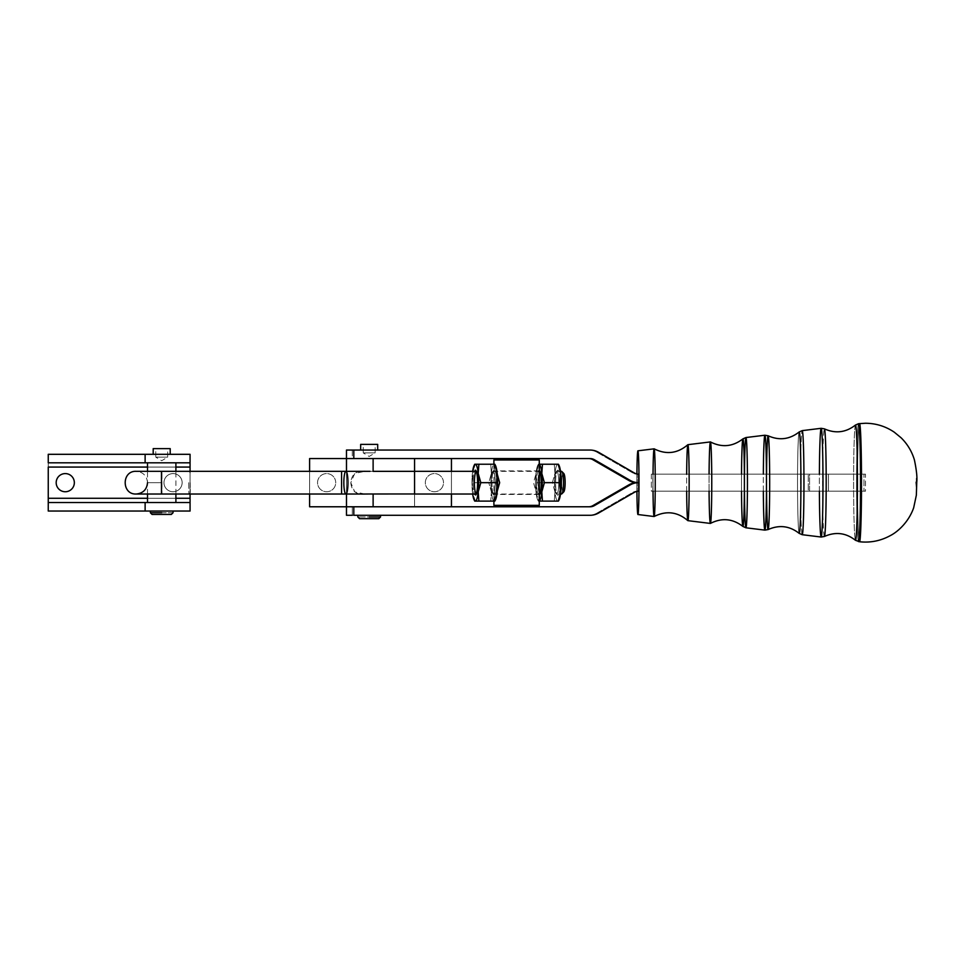 <?xml version="1.0" encoding="UTF-8"?>
<svg xmlns="http://www.w3.org/2000/svg" width="965" height="965" viewBox="0 0 965 965"><rect width="100%" height="100%" fill="white"/><g stroke="black" fill="none" stroke-linecap="round" stroke-linejoin="round"><path stroke-width="0.72" stroke-dasharray="4.83 3.62" d="M352.297 515.286L352.297 506.782L590.122 506.782L414.564 506.782L414.564 458.556L451.439 458.556L414.564 458.556L414.564 506.782L451.439 506.782L451.439 458.556L309.608 458.556L309.608 506.782L309.608 458.556L451.439 458.556L451.439 506.782L309.608 506.782L451.439 506.782L346.471 506.782L346.483 458.556L346.483 506.782L352.297 506.782L352.297 515.286L588.602 515.286A17.02 17.008 90 0 0 597.106 513.006L632.931 492.319L634.439 492.319L632.931 492.319A8.504 8.504 -90 0 1 637.177 491.185L638.685 491.185L637.177 491.185A8.504 8.504 90 0 0 632.931 492.319L597.106 513.006L598.626 513.006L597.106 513.006A17.02 17.008 -90 0 1 588.602 515.286L346.471 515.286M443.49 482.669A9.071 9.071 0 0 0 429.871 474.804A9.071 9.071 0 0 0 429.871 490.534A9.071 9.071 0 0 0 443.49 482.669A9.071 9.071 0 0 1 429.871 490.534A9.071 9.071 0 0 1 429.871 474.804A9.071 9.071 0 0 1 443.49 482.669A9.071 9.071 0 0 1 429.871 490.534A9.071 9.071 0 0 1 429.871 474.804A9.071 9.071 0 0 1 443.49 482.669A9.071 9.071 0 0 0 429.871 474.804A9.071 9.071 0 0 0 429.871 490.534A9.071 9.071 0 0 0 443.49 482.669M335.711 482.669A9.071 9.071 0 0 0 322.093 474.804A9.071 9.071 0 0 0 322.093 490.534A9.071 9.071 0 0 0 335.711 482.669A9.071 9.071 0 0 1 322.093 490.534A9.071 9.071 0 0 1 322.093 474.804A9.071 9.071 0 0 1 335.711 482.669A9.071 9.071 0 0 1 322.093 490.534A9.071 9.071 0 0 1 322.093 474.804A9.071 9.071 0 0 1 335.711 482.669A9.071 9.071 0 0 0 322.093 474.804A9.071 9.071 0 0 0 322.093 490.534A9.071 9.071 0 0 0 335.711 482.669M451.439 471.33L451.439 494.02L451.439 471.33M346.483 494.02L346.483 471.33L346.483 494.02M346.483 458.556L352.297 458.556L352.297 450.052L588.602 450.052A17.02 17.008 -90 0 1 597.106 452.332L632.931 473.019A8.504 8.504 90 0 0 637.177 474.165L637.177 491.185L637.177 474.165A8.504 8.504 -90 0 1 632.931 473.019L597.106 452.332L598.626 452.332L597.106 452.332A17.02 17.008 90 0 0 588.602 450.052L352.297 450.052L352.297 458.556L414.564 458.556L346.483 458.556L588.602 458.556L346.483 458.556M309.608 471.33L309.608 494.02L309.608 471.33M370.029 471.33L414.564 471.33L414.564 493.971M365.096 471.33L414.564 471.33L365.096 471.33L354.794 473.357L350.802 482.669L354.794 491.981L365.096 494.02L414.564 494.02L370.029 494.008M369.933 506.782L346.483 506.782L369.933 506.782M369.173 515.286C383.575 515.286 383.575 515.286 369.173 515.286C354.782 515.286 354.782 515.286 369.173 515.286L380.524 515.286L369.173 515.286M495.672 506.782L537.867 506.782L495.672 506.782M634.439 473.019L632.931 473.019L634.439 473.019M638.685 474.165L637.177 474.165L638.685 474.165M590.122 458.556L588.602 458.556L590.122 458.556M346.471 450.052L352.297 450.052M495.672 458.556L537.867 458.556L495.672 458.556M366.35 494.008C356.797 495.286 351.622 491.511 350.802 482.669C351.622 473.839 356.797 470.052 366.35 471.33M341.574 494.02L341.574 471.33M345.904 471.33A11.351 2.063 -90 0 0 343.842 482.669A11.351 2.063 -90 0 0 345.904 494.02M161.481 494.02L161.481 471.33M161.589 482.669L147.524 482.669L161.831 482.669L161.927 471.33L161.927 494.02L161.831 482.669L147.524 482.669L161.589 482.669M562.824 491.378A9.361 1.701 90 0 1 561.739 482.669A9.361 1.701 90 0 1 562.824 473.96M560.653 493.019A11.351 2.063 90 0 1 559.423 482.669A11.351 2.063 90 0 1 560.653 472.319M563.765 473.477A9.361 1.701 -90 0 0 561.739 482.669A9.361 1.701 -90 0 0 563.765 491.873M190.214 482.669L190.298 492.596L190.214 482.669M161.831 482.669L161.927 494.02L161.831 482.669M188.778 482.669L188.875 494.02L188.778 482.669M539.278 493.199A11.351 2.063 90 0 1 537.988 482.669A11.351 2.063 -90 0 0 540.05 494.02A11.351 2.063 -90 0 0 542.113 482.669A11.351 2.063 -90 0 0 540.05 471.33A11.351 2.063 -90 0 0 537.988 482.669A11.351 2.063 90 0 1 539.278 472.138L537.807 482.669L539.278 471.644L539.278 493.694L537.807 482.669L539.254 493.272M491.064 482.669A11.351 2.063 90 0 1 493.127 471.33A11.351 2.063 90 0 1 495.202 482.669A11.351 2.063 90 0 1 493.127 494.02A11.351 2.063 90 0 1 491.064 482.669A11.351 2.063 -90 0 0 492.753 493.815A11.351 2.063 -90 0 0 495.19 483.73A11.351 2.063 -90 0 0 493.127 471.33A11.351 2.063 -90 0 0 492.753 471.523A11.351 2.063 -90 0 0 491.064 482.669M175.509 502.524L147.524 502.524L175.509 502.524M175.509 462.814L147.524 462.814L175.509 462.814M539.278 459.979L493.899 459.979L539.278 459.979M495.359 465.214A18.431 3.365 -90 0 0 494.273 464.237L490.715 464.237L494.599 464.237L494.273 470.16A12.509 2.28 -90 0 0 491.993 482.669A12.509 2.28 -90 0 0 494.273 495.178L494.273 501.112L494.273 495.178L494.273 501.112L490.715 501.112L491.366 491.885A18.431 3.365 -90 0 0 494.273 501.112A18.431 3.365 -90 0 0 495.359 500.135M497.265 491.149L494.273 494.442L493.899 493.694L493.899 471.644L494.273 470.896L497.265 474.189M539.278 505.358L493.899 505.358L539.278 505.358M539.278 493.694L538.904 494.442L535.828 490.98L533.524 482.669L535.828 474.358L538.904 470.896L539.278 471.644M499.665 482.669L497.361 474.358L494.273 470.896L495.371 482.669L494.273 494.442L497.361 490.98L499.665 482.669M48.25 511.04L190.069 511.04L190.069 454.31L48.25 454.31L190.069 454.31L190.069 467.072L48.25 467.072L48.25 454.31L48.25 467.072L190.069 467.072L190.069 498.266L48.25 498.266L48.25 467.072L48.25 498.266L190.069 498.266L190.069 511.04L48.25 511.04L48.25 498.266L48.25 511.04M161.71 511.04C176.113 511.04 176.113 511.04 161.71 511.04C147.307 511.04 147.307 511.04 161.71 511.04L150.359 511.04L161.71 511.04M190.069 471.33L190.069 494.02L190.069 471.33M153.194 454.31L170.214 454.31L153.194 454.31M147.524 498.266L175.895 498.266L147.524 498.266M175.895 467.072L147.524 467.072L175.895 467.072M182.132 482.669A9.071 9.071 0 0 1 168.513 490.534A9.071 9.071 0 0 1 168.513 474.804A9.071 9.071 0 0 1 182.132 482.669A9.071 9.071 0 0 0 168.513 474.804A9.071 9.071 0 0 0 168.513 490.534A9.071 9.071 0 0 0 182.132 482.669A9.071 9.071 0 0 1 173.049 491.752A9.071 9.071 0 0 1 163.978 482.669A9.071 9.071 0 0 0 177.596 490.534A9.071 9.071 0 0 0 177.596 474.804A9.071 9.071 0 0 0 163.978 482.669A9.071 9.071 0 0 1 173.049 473.598A9.071 9.071 0 0 1 182.132 482.669M190.069 462.814L48.25 462.814L190.069 462.814M56.187 482.669A9.071 9.071 0 0 0 69.806 490.534A9.071 9.071 0 0 0 69.806 474.804A9.071 9.071 0 0 0 56.187 482.669A9.071 9.071 0 0 1 65.27 473.598A9.071 9.071 0 0 1 74.341 482.669A9.071 9.071 0 0 1 65.27 491.752A9.071 9.071 0 0 1 56.187 482.669M48.25 502.524L190.069 502.524L48.25 502.524M369.173 444.382C379.981 444.382 379.981 444.382 369.173 444.382C358.377 444.382 358.377 444.382 369.173 444.382M363.214 444.382L375.132 444.382L363.214 444.382L375.132 444.382L363.214 444.382L363.214 452.887L375.132 452.887L363.214 452.887L375.132 452.887L363.214 452.887L369.173 456.469L375.132 452.887L375.132 444.382M380.524 516.987L357.834 516.987L380.524 516.987M369.173 518.688C356.941 518.688 356.941 518.688 369.173 518.688C381.416 518.688 381.416 518.688 369.173 518.688M378.823 518.688L359.535 518.688M360.669 444.382L377.689 444.382M161.71 448.629C172.506 448.629 172.506 448.629 161.71 448.629C150.914 448.629 150.914 448.629 161.71 448.629M155.751 448.629L167.669 448.629L155.751 448.629L167.669 448.629L155.751 448.629L155.751 457.145L167.669 457.145L155.751 457.145L167.669 457.145L155.751 457.145L161.71 460.715L167.669 457.145L167.669 448.629M173.049 512.741L150.359 512.741L173.049 512.741M161.71 514.442C149.466 514.442 149.466 514.442 161.71 514.442C173.953 514.442 173.953 514.442 161.71 514.442M171.348 514.442L152.06 514.442M153.194 448.629L170.214 448.629M474.394 482.669A11.351 2.063 -90 0 0 476.457 494.02A11.351 2.063 -90 0 0 478.531 482.669A11.351 2.063 -90 0 0 476.457 471.33A11.351 2.063 -90 0 0 474.394 482.669M414.564 494.02L365.096 494.02M490.715 464.237L478.869 464.237L490.715 464.237L491.366 473.453L488.785 482.669L473.055 482.669L472.404 473.453L475.311 464.237L472.404 473.453A18.431 3.365 90 0 1 472.669 471.33A18.431 3.365 -90 0 0 472.404 473.453L473.055 482.669L488.785 482.669L491.366 473.453A18.431 3.365 -90 0 0 491.366 491.885L488.785 482.669L491.366 491.885L490.715 501.112L478.869 501.112L494.273 501.112A18.431 3.365 90 0 1 491.366 491.885A18.431 3.365 90 0 1 491.366 473.453L490.715 464.237M494.647 500.992A18.431 3.365 90 0 1 494.273 501.112L494.273 495.178A12.509 2.28 -90 0 0 496.565 482.669A12.509 2.28 -90 0 0 494.273 470.16A12.509 2.28 90 0 1 496.565 482.669A12.509 2.28 90 0 1 494.273 495.178A12.509 2.28 90 0 1 493.851 494.973A12.509 2.28 90 0 1 491.993 482.669A12.509 2.28 90 0 1 493.851 470.377A12.509 2.28 90 0 1 494.273 470.16L494.273 464.237A18.431 3.365 -90 0 0 491.366 473.453A18.431 3.365 90 0 1 494.273 464.237A18.431 3.365 90 0 1 494.647 464.346M474.997 501.112L472.404 491.885L473.055 482.669L472.404 491.885L475.311 501.112M472.669 494.02A18.431 3.365 90 0 1 472.404 491.885A18.431 3.365 90 0 1 472.404 473.453A18.431 3.365 -90 0 0 472.404 491.885A18.431 3.365 -90 0 0 472.669 494.02M475.311 470.16A12.509 2.28 90 0 1 477.289 488.929A12.509 2.28 90 0 1 473.345 488.929A12.509 2.28 90 0 1 475.311 470.16A12.509 2.28 -90 0 0 473.031 482.669A12.509 2.28 -90 0 0 475.733 494.973L476.843 493.815A11.351 2.063 90 0 1 476.288 493.971M476.288 471.366A11.351 2.063 90 0 1 476.843 471.523A11.351 2.063 90 0 1 478.531 482.669A11.351 2.063 90 0 1 476.843 493.815M556.721 471.33L561.497 471.33A11.351 2.063 -90 0 0 559.423 482.669A11.351 2.063 -90 0 0 561.497 494.02L556.721 494.02A11.351 2.063 90 0 1 554.658 482.669A11.351 2.063 90 0 1 556.721 471.33A11.351 2.063 90 0 1 558.783 482.669A11.351 2.063 90 0 1 556.721 494.02M538.579 501.112L538.904 501.112A18.431 3.365 90 0 1 537.819 500.135A18.431 3.365 90 0 1 535.997 491.885A18.431 3.365 90 0 1 535.997 473.453A18.431 3.365 90 0 1 537.819 465.214A18.431 3.365 90 0 1 538.904 464.237L535.997 473.453L536.637 482.669L535.997 491.885L538.579 501.112L539.278 501.112L538.579 501.112L539.278 501.112L538.579 501.112L535.997 491.885L536.637 482.669L552.366 482.669L554.959 491.885L554.308 501.112L542.463 501.112L557.867 501.112A18.431 3.365 -90 0 0 558.952 500.135M538.904 464.237L538.904 464.237A18.431 3.365 90 0 1 539.278 464.346A18.431 3.365 -90 0 0 538.904 464.237L538.904 470.16A12.509 2.28 90 0 1 539.278 470.329A12.509 2.28 -90 0 0 538.904 470.16A12.509 2.28 -90 0 0 536.624 482.669A12.509 2.28 -90 0 0 538.904 495.178L538.904 501.112A18.431 3.365 -90 0 0 539.278 500.992A18.431 3.365 90 0 1 538.904 501.112L538.904 495.178A12.509 2.28 -90 0 0 539.278 495.009A12.509 2.28 90 0 1 538.904 495.178A12.509 2.28 90 0 1 536.624 482.669A12.509 2.28 90 0 1 538.904 470.16L538.904 464.237A18.431 3.365 -90 0 0 535.997 473.453L538.579 464.237M558.952 465.214A18.431 3.365 -90 0 0 557.867 464.237L542.463 464.237L554.308 464.237L554.959 473.453L552.366 482.669L536.637 482.669L535.997 473.453A18.431 3.365 -90 0 0 535.997 491.885A18.431 3.365 -90 0 0 538.904 501.112M554.308 464.237L557.867 464.237A18.431 3.365 -90 0 0 554.959 473.453L554.308 464.237M558.24 500.992A18.431 3.365 90 0 1 557.867 501.112L554.308 501.112L554.959 491.885A18.431 3.365 -90 0 0 557.867 501.112A18.431 3.365 90 0 1 554.959 491.885L552.366 482.669L554.959 473.453A18.431 3.365 -90 0 0 554.959 491.885A18.431 3.365 90 0 1 554.959 473.453A18.431 3.365 90 0 1 557.867 464.237A18.431 3.365 90 0 1 558.24 464.346M557.867 495.178A12.509 2.28 -90 0 0 559.845 476.408A12.509 2.28 -90 0 0 555.888 476.408A12.509 2.28 -90 0 0 557.867 495.178A12.509 2.28 90 0 1 557.444 494.973A12.509 2.28 90 0 1 555.587 482.669A12.509 2.28 90 0 1 557.444 470.377A12.509 2.28 90 0 1 560.134 481.511A12.509 2.28 90 0 1 557.867 495.178M554.658 482.669A11.351 2.063 -90 0 0 556.335 493.815A11.351 2.063 -90 0 0 558.783 482.669A11.351 2.063 -90 0 0 556.335 471.523A11.351 2.063 -90 0 0 554.658 482.669M493.127 471.33L539.869 471.33A11.351 2.063 90 0 1 540.436 471.523A11.351 2.063 90 0 1 542.113 482.669A11.351 2.063 90 0 1 540.436 493.815A11.351 2.063 90 0 1 540.05 494.02A11.351 2.063 90 0 1 539.881 493.971M636.912 473.972A31.857 1.062 -90 0 0 636.876 482.669A31.857 1.062 -90 0 0 636.912 491.366A31.857 1.062 90 0 1 636.876 482.669A31.857 1.062 90 0 1 636.912 473.972M654.113 448.834A33.835 1.122 -90 0 0 652.991 482.669A33.835 1.122 -90 0 0 654.113 516.516M653.028 491.185A33.835 1.122 90 0 1 653.028 474.165M687.852 444.696A37.985 1.267 -90 0 0 686.622 482.669A37.985 1.267 -90 0 0 687.852 520.642M686.658 491.185A37.985 1.267 90 0 1 686.658 474.165M710.397 441.922A40.759 1.351 -90 0 0 709.046 482.669A40.759 1.351 -90 0 0 710.397 523.428M709.07 491.185A40.759 1.351 90 0 1 709.07 474.165M742.905 438.882A43.799 1.46 -90 0 0 741.494 482.669A43.799 1.46 -90 0 0 742.905 526.456M766.584 491.185A46.899 1.556 90 0 1 766.584 474.165M799.177 431.982A50.711 1.689 -90 0 0 797.536 482.669A50.711 1.689 -90 0 0 799.177 533.368A50.711 1.689 90 0 1 797.536 482.669A50.711 1.689 90 0 1 799.177 431.97M824.424 536.468A53.811 1.785 90 0 1 822.602 482.669A53.811 1.785 90 0 1 824.424 428.87A53.811 1.785 -90 0 0 822.602 482.669A53.811 1.785 -90 0 0 824.424 536.468M855.448 425.058A57.635 1.918 -90 0 0 853.591 482.669A57.635 1.918 -90 0 0 855.448 540.279A57.635 1.918 90 0 1 853.591 482.669A57.635 1.918 90 0 1 855.448 425.058M859.538 541.751A59.07 1.966 90 0 1 857.571 482.669A59.07 1.966 90 0 1 859.538 423.599A59.07 1.966 -90 0 0 857.571 482.669A59.07 1.966 -90 0 0 859.538 541.751M858.536 541.63A58.962 1.966 90 0 1 856.582 482.669A58.962 1.966 90 0 1 858.536 423.707A58.962 1.966 -90 0 0 856.582 482.669A58.962 1.966 -90 0 0 858.536 541.63M819.381 491.185A54.366 1.809 90 0 1 819.381 474.165M821.155 428.303A54.366 1.809 -90 0 0 819.357 482.669A54.366 1.809 -90 0 0 821.155 537.035M802.217 534.707A52.038 1.737 90 0 1 800.492 482.669A52.038 1.737 90 0 1 802.217 430.631A52.038 1.737 -90 0 0 800.492 482.669A52.038 1.737 -90 0 0 802.217 534.707M768.14 435.782A46.899 1.556 -90 0 0 766.56 482.669A46.899 1.556 -90 0 0 768.14 529.556M763.339 491.185A47.454 1.58 90 0 1 763.339 474.165M764.883 435.227A47.454 1.58 -90 0 0 763.315 482.669A47.454 1.58 -90 0 0 764.883 530.123M744.473 491.185A45.126 1.508 90 0 1 744.473 474.165M745.933 437.543A45.126 1.508 -90 0 0 744.437 482.669A45.126 1.508 -90 0 0 745.933 527.795M741.518 491.185A43.799 1.46 90 0 1 741.518 474.165M651.351 474.165L651.351 491.185L863.977 491.185L863.977 474.165L651.351 474.165L865.484 474.165L651.351 474.165L828.452 474.165L809.575 474.165L809.575 491.185L652.871 491.185L865.484 491.185L651.351 491.185L828.452 491.185L828.44 474.165L828.44 491.185L828.416 474.165L828.416 491.185L808.236 491.185L808.236 474.165L808.236 491.185L651.351 491.185L651.351 474.165M652.871 491.185L652.871 474.165L865.484 474.165L865.484 491.185L652.871 491.185L809.575 491.185L809.575 474.165L652.871 474.165L652.871 491.185M865.484 474.165L863.977 474.165L863.977 491.185L865.484 491.185L865.484 474.165M147.524 482.669C146.849 475.781 143.073 471.994 136.186 471.33L188.875 471.33L190.298 472.741M190.298 492.596L188.875 494.02L136.186 494.02M493.127 494.02L539.869 494.02M147.524 494.02L147.524 471.33M175.895 494.02L175.895 471.33M493.899 464.237L493.899 471.644M493.899 501.112L493.899 493.694M538.904 494.442L494.285 494.442M538.904 470.896L494.285 470.896M476.843 471.523L475.733 470.377M493.851 494.973L492.753 493.815M493.851 470.377L492.753 471.523M538.349 464.237L537.819 465.214M538.349 501.112L537.819 500.135M557.444 494.973L556.335 493.815M556.335 471.523L557.444 470.377M540.436 471.523L539.326 470.377M540.436 493.815L539.326 494.973M915.761 482.669L916.255 487.096L916.255 478.242L915.761 482.669M828.452 491.185L828.452 474.165"/><path stroke-width="1.45" d="M346.471 506.782L309.608 506.782L346.471 506.782L346.483 494.02L346.483 506.782L369.933 506.782L346.471 506.782L346.471 515.286L352.297 515.286M451.439 458.556L451.439 471.33L451.439 458.556M451.439 494.02L451.439 506.782L451.439 494.02M346.483 471.33L346.483 458.556L309.608 458.556L309.608 471.33L309.608 458.556L353.805 458.556L353.805 450.052L590.122 450.052A17.02 17.008 -90 0 1 598.626 452.332L634.439 473.019A8.504 8.504 90 0 0 638.685 474.165A8.504 8.504 -90 0 1 634.439 473.019L598.626 452.332A17.02 17.008 90 0 0 590.122 450.052L346.471 450.052L346.483 471.33M309.608 494.02L309.608 506.782L309.608 494.02M414.564 493.971L373.117 493.996L373.117 506.782L373.117 493.996L414.564 493.971L414.564 458.556L414.564 471.366L373.117 471.342L373.117 458.556L373.117 471.342L476.457 471.33M634.439 492.319L598.626 513.006A17.02 17.008 -90 0 1 590.122 515.286L353.805 515.286L353.805 506.782L353.805 515.286L590.122 515.286A17.02 17.008 90 0 0 598.626 513.006L634.439 492.319A8.504 8.504 -90 0 1 638.685 491.185A8.504 8.504 90 0 0 634.439 492.319M352.297 450.052L353.805 450.052L353.805 458.556L590.122 458.556A8.504 8.504 -90 0 1 594.368 459.702L630.181 480.389A17.02 17.008 90 0 0 638.685 482.669A17.02 17.008 -90 0 1 630.181 480.389L628.673 480.389A17.02 17.008 90 0 0 637.177 482.669L638.685 482.669L638.685 491.185L638.685 482.669A17.02 17.008 90 0 0 630.181 484.949L594.368 505.636A8.504 8.504 -90 0 1 590.122 506.782A8.504 8.504 90 0 0 594.368 505.636L592.86 505.636L594.368 505.636L630.181 484.949L628.673 484.949L592.86 505.636A8.504 8.504 -90 0 1 588.602 506.782A8.504 8.504 90 0 0 592.86 505.636L628.673 484.949L630.181 484.949A17.02 17.008 -90 0 1 638.685 482.669L637.177 482.669A17.02 17.008 90 0 0 628.673 484.949A17.02 17.008 -90 0 1 637.177 482.669A17.02 17.008 -90 0 1 628.673 480.389L592.86 459.702A8.504 8.504 90 0 0 588.602 458.556A8.504 8.504 -90 0 1 592.86 459.702L628.673 480.389L630.181 480.389L594.368 459.702L592.86 459.702L594.368 459.702A8.504 8.504 90 0 0 590.122 458.556L346.495 458.556M590.122 506.782L369.933 506.782L590.122 506.782M373.117 493.996L366.35 494.008L373.117 493.996M366.35 471.33L370.029 471.33M341.574 494.02L161.481 494.02L161.481 471.33L161.481 494.02L161.481 471.33L341.574 471.33L341.574 494.02L341.574 471.33L341.574 494.02L345.904 494.02A11.351 2.063 -90 0 0 347.967 482.669A11.351 2.063 -90 0 0 345.904 471.33A11.351 2.063 90 0 1 347.967 482.669A11.351 2.063 90 0 1 345.904 494.02A11.351 2.063 90 0 1 343.842 482.669A11.351 2.063 90 0 1 345.904 471.33L367.858 471.33M562.824 473.96A9.361 1.701 90 0 1 565.152 482.669A9.361 1.701 90 0 1 562.824 491.378M560.653 472.319A11.351 2.063 90 0 1 561.871 471.523A11.351 2.063 90 0 1 563.56 482.669A11.351 2.063 90 0 1 561.871 493.815A11.351 2.063 90 0 1 560.653 493.019M561.871 493.815L563.765 491.873A9.361 1.701 -90 0 0 565.152 482.669A9.361 1.701 -90 0 0 563.765 473.477L561.871 471.523M494.273 459.979L539.278 459.979L494.273 459.979M497.265 474.189L499.665 482.669L497.265 491.149M494.273 505.358L539.278 505.358L494.273 505.358M539.254 493.272L539.278 505.358L537.867 506.782M537.867 458.556L539.278 459.979L539.254 472.114A11.351 2.063 90 0 1 539.881 471.366L539.278 471.33M145.124 511.04L48.25 511.04L48.25 498.266L147.524 498.266L48.25 498.266L48.25 511.04L190.069 511.04L145.124 511.04L145.124 502.524L145.124 511.04M190.069 462.814L190.069 471.33L190.069 467.072L175.895 467.072L190.069 467.072L190.069 454.31L190.069 462.814L145.124 462.814L190.069 462.814M190.069 494.02L190.069 511.04L190.069 494.02M145.124 454.31L190.069 454.31L145.124 454.31L145.124 462.814L145.124 454.31L48.25 454.31L145.124 454.31M175.895 498.266L190.069 498.266L175.895 498.266M147.524 467.072L48.25 467.072L48.25 498.266L48.25 467.072L147.524 467.072M74.341 482.669A9.071 9.071 0 0 1 60.735 490.534A9.071 9.071 0 0 1 60.735 474.804A9.071 9.071 0 0 1 74.341 482.669A9.071 9.071 0 0 0 60.735 474.804A9.071 9.071 0 0 0 60.735 490.534A9.071 9.071 0 0 0 74.341 482.669M48.25 462.814L48.25 454.31L48.25 462.814L145.124 462.814L48.25 462.814M190.069 502.524L48.25 502.524L190.069 502.524M369.173 516.987L380.524 516.987L369.173 516.987M357.834 515.286L357.834 516.987L359.535 518.688L378.823 518.688L380.524 516.987L380.524 515.286M377.689 450.052L377.689 444.382L360.669 444.382L360.669 450.052M161.71 512.741L150.359 512.741L161.71 512.741M150.359 511.04L150.359 512.741L152.06 514.442L171.348 514.442L173.049 512.741L173.049 511.04M170.214 454.31L170.214 448.629L153.194 448.629L153.194 454.31M370.029 494.008L366.35 494.008M494.828 501.112L495.359 500.135A18.431 3.365 -90 0 0 497.192 491.885L496.541 482.669L480.811 482.669L478.218 473.453L478.869 464.237L474.997 464.237L494.599 464.237L475.311 464.237L478.869 464.237L478.218 473.453L480.811 482.669L496.541 482.669L497.192 473.453L494.599 464.237L497.192 473.453L496.541 482.669L497.192 491.885L494.273 501.112M494.599 501.112L474.997 501.112L494.599 501.112L497.192 491.885A18.431 3.365 -90 0 0 497.192 473.453A18.431 3.365 -90 0 0 495.359 465.214L494.828 464.237M478.869 501.112L474.997 501.112L478.869 501.112L478.218 491.885L478.869 501.112M480.811 482.669L478.218 491.885L480.811 482.669M478.218 473.453A18.431 3.365 90 0 1 478.218 491.885A18.431 3.365 90 0 1 475.311 501.112A18.431 3.365 90 0 1 474.237 500.135A18.431 3.365 90 0 1 472.669 494.02A18.431 3.365 -90 0 0 475.311 501.112A18.431 3.365 -90 0 0 478.218 491.885A18.431 3.365 -90 0 0 478.218 473.453A18.431 3.365 -90 0 0 475.311 464.237A18.431 3.365 90 0 1 478.218 473.453M472.669 471.33A18.431 3.365 90 0 1 474.237 465.214A18.431 3.365 90 0 1 475.311 464.237A18.431 3.365 -90 0 0 472.669 471.33M476.288 493.971A11.351 2.063 90 0 1 474.394 482.669A11.351 2.063 90 0 1 476.288 471.366M475.733 494.973A12.509 2.28 -90 0 0 477.591 482.669A12.509 2.28 -90 0 0 475.733 470.377A12.509 2.28 -90 0 0 475.311 470.16M494.647 464.346A18.431 3.365 90 0 1 497.192 473.453A18.431 3.365 90 0 1 497.192 491.885A18.431 3.365 90 0 1 494.647 500.992M560.52 494.02L561.497 494.02A11.351 2.063 -90 0 0 563.56 482.669A11.351 2.063 -90 0 0 561.497 471.33L560.52 471.33M558.421 501.112L558.952 500.135A18.431 3.365 -90 0 0 560.774 491.885L558.192 501.112L538.904 501.112L558.192 501.112L560.774 491.885L560.122 482.669L544.405 482.669L541.811 491.885L542.463 501.112L541.811 491.885L544.405 482.669L541.811 473.453L542.463 464.237L538.904 464.237L558.192 464.237L542.463 464.237L541.811 473.453A18.431 3.365 90 0 1 541.811 491.885A18.431 3.365 90 0 1 539.278 500.992A18.431 3.365 -90 0 0 541.811 491.885A18.431 3.365 -90 0 0 541.811 473.453L544.405 482.669L560.122 482.669L560.774 473.453L558.192 464.237L560.774 473.453L560.122 482.669L560.774 491.885A18.431 3.365 -90 0 0 560.774 473.453A18.431 3.365 -90 0 0 558.952 465.214L558.421 464.237M539.278 464.346A18.431 3.365 90 0 1 541.811 473.453A18.431 3.365 -90 0 0 539.278 464.346M558.24 464.346A18.431 3.365 90 0 1 560.774 473.453A18.431 3.365 90 0 1 560.774 491.885A18.431 3.365 90 0 1 558.24 500.992M539.278 470.329A12.509 2.28 90 0 1 541.184 482.669A12.509 2.28 90 0 1 539.278 495.009A12.509 2.28 -90 0 0 539.326 494.973A12.509 2.28 -90 0 0 541.184 482.669A12.509 2.28 -90 0 0 539.326 470.377A12.509 2.28 -90 0 0 539.278 470.329M539.881 493.971A11.351 2.063 90 0 1 539.278 493.199M638.685 482.669L638.685 474.165L638.685 482.669M638.999 482.669A31.857 1.062 -90 0 0 638.082 451.125A31.857 1.062 -90 0 0 636.912 473.972A31.857 1.062 90 0 1 637.925 450.812A31.857 1.062 90 0 1 638.999 482.669A31.857 1.062 90 0 1 637.925 514.526A31.857 1.062 90 0 1 636.912 491.366A31.857 1.062 -90 0 0 638.082 514.224A31.857 1.062 -90 0 0 638.999 482.669M637.925 514.526L654.113 516.516A33.835 1.122 -90 0 0 655.247 482.669A33.835 1.122 -90 0 0 654.113 448.834L637.925 450.812M653.028 474.165A33.835 1.122 90 0 1 654.149 448.834A33.835 1.122 90 0 1 655.247 482.669A33.835 1.122 90 0 1 654.149 516.504A33.835 1.122 90 0 1 653.028 491.185M654.149 516.504C666.308 510.437 677.539 511.812 687.852 520.642A37.985 1.267 -90 0 0 689.155 482.669A37.985 1.267 -90 0 0 687.852 444.696A37.985 1.267 90 0 1 689.155 482.669A37.985 1.267 90 0 1 687.876 520.654A37.985 1.267 90 0 1 686.658 491.185M686.658 474.165A37.985 1.267 90 0 1 687.876 444.684L710.397 441.922A40.759 1.351 90 0 1 711.76 482.669A40.759 1.351 -90 0 0 710.397 441.922C721.904 447.748 732.737 446.735 742.905 438.882A43.799 1.46 90 0 1 744.401 482.669A43.799 1.46 -90 0 0 742.905 438.882A43.799 1.46 90 0 0 741.518 474.165M687.876 520.654L710.397 523.428A40.759 1.351 -90 0 0 711.76 482.669A40.759 1.351 90 0 1 710.421 523.416A40.759 1.351 90 0 1 709.07 491.185M709.07 474.165A40.759 1.351 90 0 1 710.421 441.922M710.421 523.416C721.904 517.59 732.737 518.603 742.905 526.456A43.799 1.46 -90 0 0 744.401 482.669A43.799 1.46 90 0 1 742.905 526.456A43.799 1.46 90 0 1 741.518 491.185M766.584 474.165A46.899 1.556 90 0 1 768.14 435.782A46.899 1.556 90 0 1 769.672 482.669A46.899 1.556 90 0 1 768.14 529.556A46.899 1.556 90 0 1 766.584 491.185M800.914 482.669A50.711 1.689 -90 0 0 799.177 431.982A50.711 1.689 90 0 1 800.914 482.669A50.711 1.689 90 0 1 799.177 533.368A50.711 1.689 -90 0 0 800.914 482.669M826.185 482.669A53.811 1.785 90 0 1 824.424 536.468A53.811 1.785 -90 0 0 826.185 482.669A53.811 1.785 -90 0 0 824.424 428.87A53.811 1.785 90 0 1 826.185 482.669M857.427 482.669A57.635 1.918 -90 0 0 855.448 425.058A57.635 1.918 90 0 1 857.427 482.669A57.635 1.918 90 0 1 855.448 540.279A57.635 1.918 -90 0 0 857.427 482.669M861.504 482.669A59.07 1.966 90 0 1 859.538 541.751A59.07 1.966 -90 0 0 861.504 482.669A59.07 1.966 -90 0 0 859.538 423.599A59.07 1.966 90 0 1 861.504 482.669M860.503 482.669A58.962 1.966 90 0 1 858.536 541.63A58.962 1.966 -90 0 0 860.503 482.669A58.962 1.966 -90 0 0 858.536 423.707A58.962 1.966 90 0 1 860.503 482.669M819.381 474.165A54.366 1.809 90 0 1 821.155 428.303A54.366 1.809 90 0 1 822.976 482.669A54.366 1.809 90 0 1 821.155 537.035A54.366 1.809 90 0 1 819.381 491.185M821.155 428.303L824.424 428.87C835.557 433.804 845.895 432.537 855.448 425.058L858.536 423.707L865.412 423.249C875.943 423.321 885.556 426.301 894.278 432.187L901.069 437.76C907.414 443.996 911.853 451.379 914.41 459.895C916.545 470.16 917.329 477.615 916.75 482.283L916.352 495.178L913.686 507.711C908.946 521.534 898.246 531.582 890.345 535.587C880.719 540.87 870.442 542.933 859.538 541.751L855.448 540.279C845.895 532.801 835.557 531.534 824.424 536.468L821.155 537.035A54.366 1.809 -90 0 0 822.976 482.669A54.366 1.809 -90 0 0 821.155 428.303L802.217 430.631A52.038 1.737 90 0 1 803.954 482.669A52.038 1.737 90 0 1 802.217 534.707A52.038 1.737 -90 0 0 803.954 482.669A52.038 1.737 -90 0 0 802.217 430.631L799.177 431.97C789.611 439.449 779.274 440.728 768.14 435.782L764.883 435.227A47.454 1.58 90 0 1 766.475 482.669A47.454 1.58 90 0 1 764.883 530.123A47.454 1.58 90 0 1 763.339 491.185M821.155 537.035L802.217 534.707L799.177 533.368C789.611 525.889 779.274 524.622 768.14 529.556A46.899 1.556 -90 0 0 769.672 482.669A46.899 1.556 -90 0 0 768.14 435.782M763.339 474.165A47.454 1.58 90 0 1 764.883 435.227L745.933 437.543A45.126 1.508 90 0 1 747.441 482.669A45.126 1.508 90 0 1 745.933 527.795A45.126 1.508 90 0 1 744.473 491.185M768.14 529.556L764.883 530.123A47.454 1.58 -90 0 0 766.475 482.669A47.454 1.58 -90 0 0 764.883 435.227M744.473 474.165A45.126 1.508 90 0 1 745.933 437.543L742.905 438.882M764.883 530.123L745.933 527.795A45.126 1.508 -90 0 0 747.441 482.669A45.126 1.508 -90 0 0 745.933 437.543M341.574 471.33L345.904 471.33M161.481 494.02L136.186 494.02C143.073 493.344 146.849 489.557 147.524 482.669M161.481 471.33L136.186 471.33C121.542 470.618 121.542 494.719 136.186 494.02M147.524 502.524L147.524 494.02M147.524 471.33L147.524 462.814M175.895 502.524L175.895 494.02M175.895 471.33L175.895 462.814M495.322 458.556L493.899 459.979L493.899 464.237M539.278 459.979L539.278 505.358M495.322 506.782L493.899 505.358L493.899 501.112M345.904 494.02L367.858 494.02M476.457 494.02L414.564 494.02M474.756 501.112L474.237 500.135M474.756 464.237L474.237 465.214M654.149 448.834C666.308 454.901 677.539 453.526 687.852 444.696M745.933 527.795L742.905 526.456"/></g></svg>
